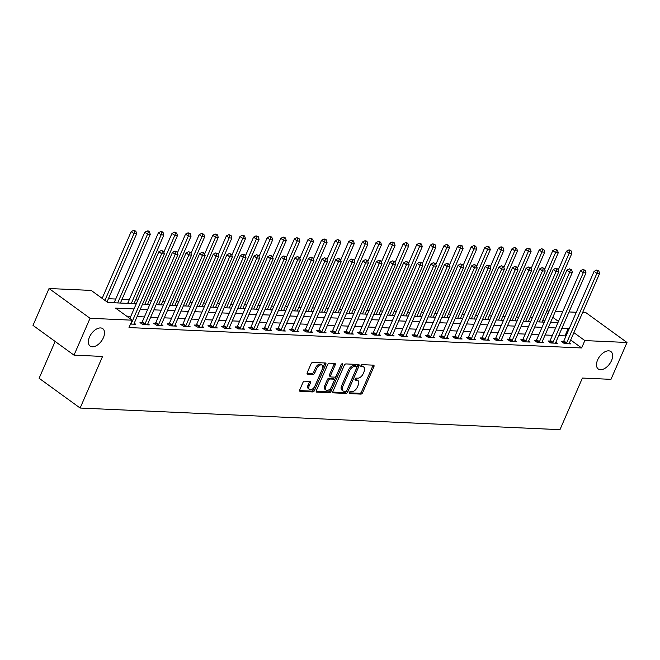 <?xml version="1.0" encoding="UTF-8"?>
<svg xmlns="http://www.w3.org/2000/svg" width="660" height="660" viewBox="0 0 660 660"><rect width="100%" height="100%" fill="white"/><g stroke="black" fill="none" stroke-linecap="round" stroke-linejoin="round"><path stroke-width="0.99" d="M349.239 392.551A1.155 0.668 126 0 0 349.313 393.517A1.155 0.668 126 0 0 349.552 393.599L360.896 394.111A1.65 0.957 126 0 0 362.596 392.708L373.923 366.655A1.65 0.957 126 0 0 373.824 365.277A1.65 0.957 126 0 0 373.486 365.161L362.134 364.65A1.155 0.668 126 0 0 360.946 365.632A1.155 0.668 126 0 0 361.012 366.597A1.155 0.668 126 0 0 361.251 366.679L362.719 366.745A5.28 3.061 126 0 1 363.808 367.1A5.28 3.061 126 0 1 364.122 371.53L363.182 373.7A5.28 3.061 126 0 1 357.753 378.18L356.284 378.114A1.155 0.668 126 0 0 355.096 379.087A1.155 0.668 126 0 0 355.162 380.061A1.155 0.668 126 0 0 355.402 380.135L356.87 380.201A5.28 3.061 126 0 1 357.959 380.564A5.28 3.061 126 0 1 358.273 384.986L357.332 387.156A5.28 3.061 126 0 1 351.895 391.636L350.427 391.57A1.155 0.668 126 0 0 349.239 392.551M103.406 337.681A10.758 6.229 126 0 0 102.762 328.663A10.758 6.229 126 0 0 89.479 337.054A10.758 6.229 126 0 0 90.131 346.071A10.758 6.229 126 0 0 103.406 337.681M611.531 360.583A10.758 6.229 126 0 0 610.888 351.565A10.758 6.229 126 0 0 597.605 359.956A10.758 6.229 126 0 0 598.249 368.973A10.758 6.229 126 0 0 611.531 360.583M304.615 381.166A1.65 0.957 126 0 0 302.915 382.569L299.739 389.878A1.65 0.957 126 0 0 299.838 391.256A1.65 0.957 126 0 0 300.176 391.372L312.782 391.941A1.65 0.957 126 0 0 314.482 390.538L325.809 364.493A1.65 0.957 126 0 0 325.71 363.107A1.65 0.957 126 0 0 325.372 362.992L312.766 362.423A1.65 0.957 126 0 0 311.066 363.825L307.23 372.652A1.65 0.957 126 0 0 307.329 374.038A1.65 0.957 126 0 0 307.667 374.146L313.063 374.393A1.65 0.957 126 0 0 314.762 372.991L316.66 368.618A4.414 2.558 126 0 1 322.113 365.17A4.414 2.558 126 0 1 322.377 368.874L314.919 386.026A4.414 2.558 126 0 1 309.474 389.466A4.414 2.558 126 0 1 309.21 385.762L310.447 382.907A1.65 0.957 126 0 0 310.349 381.521A1.65 0.957 126 0 0 310.01 381.414L304.615 381.166M582.607 312.568L585.989 312.716L627 342.482L610.97 379.343L582.409 378.056L559.969 429.66L80.141 408.037L102.572 356.433L74.011 355.146L90.04 318.285L49.03 288.519L91.187 290.416L107.819 302.486L136.257 303.765M627 342.482L584.834 340.585L573.878 332.632M134.005 308.946L115.574 308.121L132.206 320.191L128.997 327.558L581.633 347.96L584.834 340.585M132.206 320.191L90.04 318.285M332.953 391.372A1.65 0.957 126 0 0 333.052 392.758A1.65 0.957 126 0 0 333.399 392.865L345.997 393.434A1.65 0.957 126 0 0 347.696 392.04L359.024 365.986A1.65 0.957 126 0 0 358.924 364.6A1.65 0.957 126 0 0 358.586 364.493L345.98 363.924A1.65 0.957 126 0 0 344.281 365.318L332.953 391.372M329.389 392.683L316.792 392.123A1.65 0.957 126 0 1 316.445 392.007A1.65 0.957 126 0 1 316.346 390.621L327.673 364.576A1.65 0.957 126 0 1 329.373 363.173L334.768 363.421A1.65 0.957 126 0 1 335.107 363.528A1.65 0.957 126 0 1 335.206 364.914L330.611 375.474A1.65 0.957 126 0 0 330.709 376.86A1.65 0.957 126 0 0 331.048 376.975L334.628 377.132A1.65 0.957 126 0 0 336.328 375.738L341.104 364.733A1.155 0.668 126 0 1 342.532 363.833A1.155 0.668 126 0 1 342.606 364.807L331.089 391.289A1.65 0.957 126 0 1 329.389 392.683L328.284 391.883L316.181 391.339M581.633 347.96L570.677 340.007M565.793 336.46L565.001 335.89L558.723 335.61M552.428 335.321L545.119 334.991M538.824 334.711L531.523 334.381M525.22 334.1L517.918 333.77M511.624 333.481L504.314 333.151M498.019 332.871L490.718 332.541M484.423 332.26L477.114 331.93M470.819 331.642L463.518 331.312M457.215 331.031L449.914 330.701M443.619 330.421L436.31 330.091M430.015 329.802L422.713 329.48M416.419 329.191L409.109 328.861M402.814 328.581L395.513 328.251M389.218 327.971L381.909 327.64M375.614 327.352L368.313 327.022M362.01 326.741L354.709 326.411M348.414 326.131L341.104 325.801M334.81 325.512L327.508 325.182M321.214 324.901L313.904 324.572M307.609 324.291L300.308 323.961M294.013 323.672L286.704 323.35M280.409 323.062L273.108 322.732M266.805 322.451L259.504 322.121M253.209 321.841L245.899 321.511M239.605 321.222L232.303 320.892M226.009 320.611L218.699 320.281M212.404 320.001L205.103 319.671M198.808 319.382L191.499 319.06M185.204 318.772L177.895 318.442M171.6 318.161L164.299 317.831M158.004 317.551L150.694 317.221M144.4 316.932L137.099 316.602M130.804 316.322L126.621 316.132M563.401 341.665L561.627 341.583L564.399 343.596L570.925 343.893L569.448 342.82M549.796 341.055L548.023 340.972L550.795 342.986L557.329 343.274L555.852 342.21M536.192 340.436L534.427 340.362L537.199 342.375L543.724 342.664L542.248 341.591M522.596 339.826L520.822 339.743L523.594 341.756L530.12 342.053L528.652 340.981M508.992 339.215L507.226 339.133L509.998 341.146L516.524 341.443L515.047 340.37M495.396 338.596L493.622 338.522L496.394 340.535L502.92 340.824L501.443 339.751M481.792 337.986L480.026 337.912L482.79 339.916L489.324 340.213L487.847 339.141M468.188 337.375L466.422 337.293L469.194 339.306L475.72 339.603L474.243 338.53M454.591 336.765L452.818 336.683L455.59 338.695L462.124 338.984L460.647 337.92M440.987 336.146L439.222 336.072L441.994 338.077L448.519 338.374L447.043 337.301M427.391 335.536L425.617 335.453L428.389 337.466L434.915 337.763L433.447 336.691M413.787 334.925L412.022 334.843L414.793 336.856L421.319 337.153L419.842 336.08M400.191 334.307L398.417 334.232L401.189 336.245L407.715 336.534L406.238 335.462M386.587 333.696L384.813 333.613L387.585 335.626L394.119 335.923L392.642 334.851M372.983 333.085L371.217 333.003L373.989 335.016L380.515 335.313L379.038 334.24M359.387 332.475L357.613 332.392L360.385 334.405L366.919 334.694L365.442 333.622M345.782 331.856L344.017 331.782L346.789 333.787L353.314 334.084L351.838 333.011M332.186 331.246L330.412 331.163L333.185 333.176L339.71 333.473L338.242 332.401M318.582 330.635L316.816 330.553L319.58 332.566L326.114 332.854L324.637 331.79M304.986 330.016L303.212 329.942L305.984 331.947L312.51 332.244L311.033 331.171M291.382 329.406L289.608 329.323L292.38 331.337L298.914 331.633L297.437 330.561M277.777 328.796L276.012 328.713L278.784 330.726L285.31 331.023L283.833 329.95M264.182 328.177L262.408 328.102L265.18 330.115L271.714 330.404L270.237 329.332M250.577 327.566L248.812 327.484L251.584 329.497L258.11 329.794L256.633 328.721M236.981 326.956L235.208 326.873L237.979 328.886L244.505 329.183L243.028 328.111M223.377 326.345L221.611 326.263L224.375 328.276L230.909 328.564L229.433 327.5M209.781 325.726L208.007 325.652L210.779 327.657L217.305 327.954L215.828 326.882M196.177 325.116L194.403 325.034L197.175 327.046L203.709 327.343L202.232 326.271M182.572 324.505L180.807 324.423L183.579 326.436L190.105 326.725L188.628 325.661M168.976 323.887L167.203 323.812L169.975 325.825L176.5 326.114L175.032 325.042M155.372 323.276L153.607 323.194L156.379 325.207L162.904 325.504L161.428 324.431M141.776 322.666L140.002 322.583L142.774 324.596L149.3 324.893L147.823 323.821M134.227 323.202L135.704 324.274L130.523 324.043M532.307 317.815L530.046 317.716M518.702 317.204L516.442 317.097M505.098 316.585L502.837 316.486M491.502 315.975L489.241 315.876M477.898 315.364L475.637 315.257M464.302 314.746L462.041 314.647M450.697 314.135L448.437 314.036M437.093 313.525L434.841 313.417M423.497 312.906L421.237 312.807M409.893 312.296L407.632 312.197M396.297 311.685L394.036 311.586M382.693 311.075L380.432 310.967M369.097 310.456L366.836 310.357M355.492 309.845L353.232 309.746M341.888 309.235L339.628 309.127M328.292 308.616L326.032 308.517M314.688 308.005L312.427 307.906M301.092 307.395L298.832 307.288M287.488 306.784L285.227 306.677M273.892 306.166L271.631 306.067M260.287 305.555L258.027 305.456M246.683 304.945L244.423 304.837M233.087 304.326L230.827 304.227M219.483 303.715L217.222 303.616M205.887 303.105L203.626 302.998M192.283 302.486L190.022 302.387M178.687 301.876L176.426 301.777M165.082 301.265L162.822 301.166M151.478 300.655L149.218 300.548M137.882 300.036L135.622 299.937M129.327 299.656L122.017 299.326M115.723 299.038L108.421 298.708M544.714 321.164L542.965 319.894M127.66 303.163L126.208 303.311M114.064 302.552L112.612 302.701M55.135 341.443L39.121 378.271L80.141 408.037M74.011 355.146L33 325.38L49.03 288.519M546.851 310.951L549.112 311.058M555.406 311.338L562.708 311.668M569.003 311.949L576.312 312.279M558.459 321.436L552.799 317.328M547.924 313.789L546.166 312.518M142.552 304.054L149.861 304.384M156.156 304.664L163.457 304.994M169.76 305.275L177.061 305.605M183.356 305.893L190.666 306.224M196.96 306.504L204.262 306.834M210.556 307.114L217.866 307.445M224.161 307.733L231.462 308.055M237.757 308.344L245.066 308.674M251.361 308.954L258.662 309.284M264.965 309.565L272.266 309.895M278.561 310.183L285.871 310.513M292.165 310.794L299.467 311.124M305.762 311.404L313.071 311.734M319.366 312.023L326.667 312.353M332.962 312.634L340.271 312.964M346.566 313.244L353.867 313.574M360.17 313.863L367.471 314.185M373.766 314.474L381.076 314.803M387.37 315.084L394.672 315.414M400.966 315.695L408.276 316.024M414.571 316.313L421.872 316.643M428.167 316.924L435.476 317.254M441.771 317.534L449.072 317.864M455.375 318.153L462.677 318.475M468.971 318.763L476.281 319.093M482.576 319.374L489.877 319.704M496.171 319.984L503.481 320.314M509.776 320.603L517.077 320.933M523.38 321.214L530.681 321.544M536.976 321.824L544.285 322.154M550.58 322.443L557.881 322.773M569.003 329.092L568.211 328.515L561.924 328.234M555.629 327.954L548.328 327.624M542.025 327.335L534.724 327.005M528.429 326.725L521.119 326.395M514.825 326.114L507.523 325.784M501.229 325.495L493.919 325.165M487.624 324.885L480.323 324.555M474.029 324.274L466.719 323.945M460.424 323.656L453.123 323.334M446.82 323.045L439.519 322.715M433.224 322.435L425.914 322.105M419.62 321.824L412.318 321.494M406.024 321.205L398.714 320.875M392.42 320.595L385.118 320.265M378.823 319.984L371.514 319.654M365.219 319.366L357.918 319.036M351.615 318.755L344.314 318.425M338.019 318.145L330.709 317.815M324.415 317.534L317.113 317.204M310.819 316.915L303.509 316.585M297.214 316.305L289.913 315.975M283.618 315.695L276.309 315.364M270.014 315.076L262.705 314.746M256.41 314.465L249.109 314.135M242.814 313.855L235.504 313.525M229.21 313.236L221.909 312.914M215.614 312.625L208.304 312.296M202.01 312.015L194.708 311.685M188.405 311.404L181.104 311.075M174.809 310.786L167.5 310.456M161.205 310.175L153.904 309.845M147.609 309.565L140.299 309.235M565.001 335.89L568.211 328.515M357.959 380.564L356.846 379.756A5.28 3.061 126 0 0 355.765 379.401L356.87 380.201M355.006 379.36L355.765 379.401M363.808 367.1L362.703 366.3A5.28 3.061 126 0 0 361.614 365.937L362.719 366.745M360.855 365.904L361.614 365.937M349.148 392.824L359.791 393.302A1.65 0.957 126 0 0 361.482 391.9L372.809 365.854A1.65 0.957 126 0 0 372.983 365.137M332.788 392.089L344.891 392.634A1.65 0.957 126 0 0 346.582 391.231L357.91 365.178A1.65 0.957 126 0 0 358.083 364.468M345.7 391.355A1.155 0.668 126 0 0 346.896 390.373L356.837 367.513A1.155 0.668 126 0 0 356.763 366.539A1.155 0.668 126 0 0 356.524 366.465L354.981 366.391A5.28 3.061 126 0 0 349.544 370.87L342.754 386.504A5.28 3.061 126 0 0 343.068 390.926A5.28 3.061 126 0 0 344.157 391.289L345.7 391.355M355.806 365.937A1.155 0.668 126 0 0 355.658 365.739A1.155 0.668 126 0 0 355.418 365.656L356.524 366.465M343.068 390.926L341.962 390.126A5.28 3.061 126 0 1 341.641 385.696L348.439 370.07A5.28 3.061 126 0 1 353.867 365.59L355.418 365.656M330.709 376.86L329.604 376.06A1.65 0.957 126 0 1 329.505 374.674L334.1 364.105A1.65 0.957 126 0 0 334.265 363.396M341.352 364.328L329.975 390.481L331.089 391.289M325.842 386.438A4.414 2.558 126 0 0 326.106 390.142A4.414 2.558 126 0 0 331.559 386.694L334.183 380.655A1.65 0.957 126 0 0 334.084 379.269A1.65 0.957 126 0 0 333.745 379.162L330.173 378.997A1.65 0.957 126 0 0 328.474 380.399L325.842 386.438L324.736 385.638A4.414 2.558 126 0 0 325 389.334L326.106 390.142M334.084 379.269L332.978 378.469A1.65 0.957 126 0 0 332.64 378.353L333.745 379.162M324.736 385.638L327.36 379.591A1.65 0.957 126 0 1 329.06 378.197L332.64 378.353M328.284 391.883A1.65 0.957 126 0 0 329.975 390.481M309.474 389.466L308.36 388.657A4.414 2.558 126 0 1 308.096 384.962L309.342 382.099A1.65 0.957 126 0 0 309.515 381.389M322.113 365.17L320.999 364.37A4.414 2.558 126 0 0 315.554 367.81L316.66 368.618M307.057 373.37L311.957 373.585A1.65 0.957 126 0 0 313.649 372.19L315.554 367.81M299.574 390.588L311.677 391.132A1.65 0.957 126 0 0 313.368 389.738L324.695 363.685A1.65 0.957 126 0 0 324.868 362.975M542.025 322.055L571.89 253.358L569.167 253.242L566.395 251.229L558.261 269.94M569.984 250.759L571.073 250.808L569.968 250L568.879 249.95L569.984 250.759L569.167 253.242L539.303 321.932M571.073 250.808L571.89 253.358M566.395 251.229L568.879 249.95M566.164 343.678L566.305 343.489A1.683 0.973 126 0 0 566.626 342.944L596.879 273.355L599.602 273.479L569.341 343.068A1.683 0.973 126 0 0 569.184 343.621L569.159 343.81M562.815 342.449L563.533 341.484A1.683 0.973 126 0 0 563.855 340.931L594.107 271.342L596.879 273.355L597.704 270.872L598.785 270.922L596.59 270.064L597.704 270.872M596.59 270.064L594.107 271.342M599.602 273.479L598.785 270.922M528.421 321.445L558.286 252.747L555.571 252.623L552.799 250.61L544.657 269.329M556.388 250.14L557.477 250.189L555.283 249.34L556.388 250.14L555.571 252.623L525.698 321.321M557.477 250.189L558.286 252.747M552.799 250.61L555.283 249.34M514.816 320.826L544.69 252.136L541.967 252.013L539.195 250L531.061 268.719M542.784 249.529L543.873 249.579L541.678 248.721L542.784 249.529L541.967 252.013L512.102 320.702M543.873 249.579L544.69 252.136M539.195 250L541.678 248.721M501.22 320.215L531.086 251.526L528.371 251.402L525.599 249.389L517.457 268.1M529.188 248.919L530.277 248.968L528.074 248.111L529.188 248.919L528.371 251.402L498.498 320.092M530.277 248.968L531.086 251.526M525.599 249.389L528.074 248.111M552.568 343.06L552.701 342.878A1.683 0.973 126 0 0 553.022 342.334L583.283 272.737L586.006 272.861L555.745 342.457A1.683 0.973 126 0 0 555.58 343.01L555.555 343.2M549.219 341.839L549.937 340.865A1.683 0.973 126 0 0 550.25 340.321L580.511 270.732L583.283 272.737L584.1 270.253L585.189 270.303L582.994 269.453L584.1 270.253M582.994 269.453L580.511 270.732M586.006 272.861L585.189 270.303M538.964 342.449L539.105 342.268A1.683 0.973 126 0 0 539.418 341.723L569.679 272.126L572.402 272.25L542.14 341.839A1.683 0.973 126 0 0 541.984 342.4L541.959 342.581M535.615 341.22L536.332 340.255A1.683 0.973 126 0 0 536.646 339.71L566.907 270.113L569.679 272.126L570.496 269.643L571.585 269.692L569.39 268.843L570.496 269.643M569.39 268.843L566.907 270.113M572.402 272.25L571.585 269.692M525.368 341.839L525.5 341.657A1.683 0.973 126 0 0 525.822 341.104L556.083 271.516L558.797 271.639L528.544 341.228A1.683 0.973 126 0 0 528.38 341.781L528.355 341.971M522.01 340.609L522.728 339.644A1.683 0.973 126 0 0 523.05 339.091L553.311 269.503L556.083 271.516L556.9 269.033L557.989 269.082L555.786 268.224L556.9 269.033M555.786 268.224L553.311 269.503M558.797 271.639L557.989 269.082M487.616 319.605L517.49 250.907L514.767 250.784L511.995 248.779L503.861 267.49M515.584 248.3L516.673 248.35L514.478 247.5L515.584 248.3L514.767 250.784L484.902 319.481M516.673 248.35L517.49 250.907M511.995 248.779L514.478 247.5M511.764 341.228L511.904 341.038A1.683 0.973 126 0 0 512.218 340.494L542.479 270.905L545.201 271.021L514.94 340.618A1.683 0.973 126 0 0 514.775 341.171L514.75 341.36M508.414 339.999L509.132 339.025A1.683 0.973 126 0 0 509.446 338.481L539.707 268.892L542.479 270.905L543.295 268.422L544.385 268.463L542.19 267.613L543.295 268.422M542.19 267.613L539.707 268.892M545.201 271.021L544.385 268.463M474.02 318.986L503.885 250.297L501.163 250.173L498.391 248.16L490.256 266.879M501.988 247.69L503.068 247.739L501.963 246.939L500.874 246.889L501.988 247.69L501.163 250.173L471.298 318.871M503.068 247.739L503.885 250.297M498.391 248.16L500.874 246.889M460.416 318.376L490.289 249.686L487.567 249.562L484.795 247.549L476.66 266.269M488.383 247.079L489.472 247.129L488.367 246.32L487.278 246.271L488.383 247.079L487.567 249.562L457.693 318.252M489.472 247.129L490.289 249.686M484.795 247.549L487.278 246.271M446.82 317.765L476.685 249.067L473.962 248.952L471.19 246.939L463.056 265.65M474.779 246.46L475.868 246.51L474.763 245.71L473.674 245.66L474.779 246.46L473.962 248.952L444.097 317.641M475.868 246.51L476.685 249.067M471.19 246.939L473.674 245.66M433.216 317.155L463.081 248.457L460.366 248.333L457.594 246.32L449.452 265.039M461.183 245.85L462.272 245.899L460.069 245.05L461.183 245.85L460.366 248.333L430.493 317.031M462.272 245.899L463.081 248.457M457.594 246.32L460.069 245.05M419.611 316.536L449.485 247.846L446.762 247.723L443.99 245.71L435.856 264.429M447.579 245.239L448.668 245.289L446.473 244.431L447.579 245.239L446.762 247.723L416.897 316.412M448.668 245.289L449.485 247.846M443.99 245.71L446.473 244.431M498.168 340.609L498.3 340.428A1.683 0.973 126 0 0 498.622 339.883L528.874 270.286L531.597 270.41L501.336 340.007A1.683 0.973 126 0 0 501.179 340.56L501.154 340.75M494.81 339.38L495.528 338.415A1.683 0.973 126 0 0 495.85 337.87L526.111 268.274L528.874 270.286L529.699 267.803L530.788 267.853L528.586 267.003L529.699 267.803M528.586 267.003L526.111 268.274M531.597 270.41L530.788 267.853M484.564 339.999L484.704 339.817A1.683 0.973 126 0 0 485.017 339.265L515.279 269.676L518.001 269.8L487.74 339.388A1.683 0.973 126 0 0 487.575 339.941L487.55 340.131M481.214 338.77L481.932 337.804A1.683 0.973 126 0 0 482.245 337.26L512.506 267.663L515.279 269.676L516.095 267.193L517.184 267.242L514.99 266.384L516.095 267.193M514.99 266.384L512.506 267.663M518.001 269.8L517.184 267.242M470.959 339.388L471.1 339.199A1.683 0.973 126 0 0 471.421 338.654L501.674 269.065L504.397 269.189L474.136 338.778A1.683 0.973 126 0 0 473.979 339.331L473.954 339.521M467.61 338.159L468.328 337.194A1.683 0.973 126 0 0 468.649 336.641L498.902 267.052L501.674 269.065L502.491 266.582L503.58 266.632L501.385 265.774L502.491 266.582M501.385 265.774L498.902 267.052M504.397 269.189L503.58 266.632M457.363 338.77L457.495 338.588A1.683 0.973 126 0 0 457.817 338.044L488.078 268.447L490.792 268.57L460.54 338.167A1.683 0.973 126 0 0 460.375 338.72L460.35 338.91M454.006 337.549L454.723 336.575A1.683 0.973 126 0 0 455.045 336.031L485.306 266.442L488.078 268.447L488.895 265.963L489.984 266.013L487.789 265.163L488.895 265.963M487.789 265.163L485.306 266.442M490.792 268.57L489.984 266.013M443.759 338.159L443.899 337.978A1.683 0.973 126 0 0 444.213 337.425L474.474 267.836L477.196 267.96L446.935 337.549A1.683 0.973 126 0 0 446.779 338.101L446.746 338.291M440.41 336.93L441.127 335.965A1.683 0.973 126 0 0 441.441 335.42L471.702 265.823L474.474 267.836L475.291 265.353L476.38 265.402L474.185 264.553L475.291 265.353M474.185 264.553L471.702 265.823M477.196 267.96L476.38 265.402M406.015 315.925L435.88 247.228L433.166 247.112L430.394 245.099L422.251 263.81M433.983 244.629L435.072 244.678L432.869 243.821L433.983 244.629L433.166 247.112L403.293 315.802M435.072 244.678L435.88 247.228M430.394 245.099L432.869 243.821M430.163 337.549L430.295 337.359A1.683 0.973 126 0 0 430.617 336.814L460.878 267.226L463.592 267.349L433.331 336.938A1.683 0.973 126 0 0 433.174 337.491L433.15 337.681M426.805 336.32L427.523 335.354A1.683 0.973 126 0 0 427.845 334.801L458.106 265.213L460.878 267.226L461.695 264.742L462.784 264.792L460.581 263.934L461.695 264.742M460.581 263.934L458.106 265.213M463.592 267.349L462.784 264.792M392.411 315.315L422.284 246.617L419.562 246.493L416.79 244.489L408.655 263.2M420.379 244.01L421.468 244.06L419.273 243.21L420.379 244.01L419.562 246.493L389.689 315.191M421.468 244.06L422.284 246.617M416.79 244.489L419.273 243.21M416.559 336.938L416.699 336.748A1.683 0.973 126 0 0 417.013 336.204L447.274 266.607L449.996 266.731L419.735 336.328A1.683 0.973 126 0 0 419.57 336.88L419.546 337.07M413.209 335.709L413.927 334.736A1.683 0.973 126 0 0 414.241 334.191L444.502 264.602L447.274 266.607L448.09 264.124L449.18 264.173L446.985 263.323L448.09 264.124M446.985 263.323L444.502 264.602M449.996 266.731L449.18 264.173M378.815 314.696L408.68 246.007L405.958 245.883L403.186 243.87L395.051 262.589M406.783 243.4L407.863 243.449L406.758 242.641L405.669 242.591L406.783 243.4L405.958 245.883L376.093 314.572M407.863 243.449L408.68 246.007M403.186 243.87L405.669 242.591M402.963 336.32L403.095 336.138A1.683 0.973 126 0 0 403.417 335.593L433.669 265.997L436.392 266.12L406.131 335.709A1.683 0.973 126 0 0 405.974 336.27L405.95 336.46M399.605 335.09L400.323 334.125A1.683 0.973 126 0 0 400.645 333.58L430.906 263.983L433.669 265.997L434.494 263.513L435.575 263.563L433.381 262.713L434.494 263.513M433.381 262.713L430.906 263.983M436.392 266.12L435.575 263.563M365.211 314.086L395.076 245.396L392.362 245.273L389.59 243.26L381.447 261.971M393.178 242.789L394.267 242.839L392.073 241.981L393.178 242.789L392.362 245.273L362.488 313.962M394.267 242.839L395.076 245.396M389.59 243.26L392.073 241.981M389.359 335.709L389.491 335.527A1.683 0.973 126 0 0 389.812 334.975L420.073 265.386L422.796 265.51L392.535 335.099A1.683 0.973 126 0 0 392.37 335.651L392.345 335.841M386.009 334.48L386.727 333.514A1.683 0.973 126 0 0 387.04 332.962L417.301 263.373L420.073 265.386L420.89 262.903L421.979 262.952L419.785 262.094L420.89 262.903M419.785 262.094L417.301 263.373M422.796 265.51L421.979 262.952M351.607 313.475L381.48 244.777L378.757 244.654L375.986 242.649L367.851 261.36M379.574 242.171L380.663 242.22L378.469 241.37L379.574 242.171L378.757 244.654L348.892 313.351M380.663 242.22L381.48 244.777M375.986 242.649L378.469 241.37M375.754 335.099L375.895 334.909A1.683 0.973 126 0 0 376.208 334.364L406.469 264.775L409.192 264.891L378.931 334.488A1.683 0.973 126 0 0 378.774 335.041L378.749 335.23M372.405 333.869L373.123 332.896A1.683 0.973 126 0 0 373.445 332.351L403.697 262.762L406.469 264.775L407.286 262.292L408.375 262.342L406.18 261.484L407.286 262.292M406.18 261.484L403.697 262.762M409.192 264.891L408.375 262.342M338.011 312.856L367.876 244.167L365.161 244.043L362.389 242.03L354.247 260.75M365.978 241.56L367.067 241.609L365.953 240.809L364.864 240.76L365.978 241.56L365.161 244.043L335.288 312.741M367.067 241.609L367.876 244.167M362.389 242.03L364.864 240.76M362.159 334.48L362.29 334.298A1.683 0.973 126 0 0 362.612 333.754L392.873 264.157L395.587 264.28L365.335 333.877A1.683 0.973 126 0 0 365.17 334.43L365.145 334.62M358.801 333.25L359.518 332.285A1.683 0.973 126 0 0 359.84 331.741L390.101 262.144L392.873 264.157L393.69 261.673L394.779 261.723L392.584 260.873L393.69 261.673M392.584 260.873L390.101 262.144M395.587 264.28L394.779 261.723M324.406 312.246L354.28 243.556L351.557 243.433L348.785 241.42L340.651 260.139M352.374 240.95L353.463 240.999L352.358 240.19L351.268 240.141L352.374 240.95L351.557 243.433L321.692 312.122M353.463 240.999L354.28 243.556M348.785 241.42L351.268 240.141M310.81 311.635L340.675 242.938L337.953 242.822L335.189 240.809L327.046 259.52M338.778 240.339L339.867 240.38L337.664 239.53L338.778 240.339L337.953 242.822L308.088 311.512M339.867 240.38L340.675 242.938M335.189 240.809L337.664 239.53M297.206 311.025L327.079 242.327L324.357 242.203L321.585 240.19L313.45 258.91M325.174 239.72L326.263 239.77L324.068 238.92L325.174 239.72L324.357 242.203L294.484 310.901M326.263 239.77L327.079 242.327M321.585 240.19L324.068 238.92M283.61 310.406L313.475 241.717L310.753 241.593L307.981 239.58L299.846 258.299M311.57 239.11L312.659 239.159L310.464 238.301L311.57 239.11L310.753 241.593L280.888 310.283M312.659 239.159L313.475 241.717M307.981 239.58L310.464 238.301M270.006 309.796L299.871 241.106L297.157 240.983L294.385 238.97L286.242 257.68M297.974 238.499L299.062 238.549L296.868 237.691L297.974 238.499L297.157 240.983L267.284 309.672M299.062 238.549L299.871 241.106M294.385 238.97L296.868 237.691M256.402 309.185L286.275 240.487L283.552 240.364L280.78 238.359L272.646 257.07M284.369 237.88L285.458 237.93L283.264 237.08L284.369 237.88L283.552 240.364L253.688 309.061M285.458 237.93L286.275 240.487M280.78 238.359L283.264 237.08M242.806 308.566L272.671 239.877L269.957 239.753L267.185 237.74L259.042 256.459M270.773 237.27L271.862 237.32L270.748 236.511L269.659 236.47L270.773 237.27L269.957 239.753L240.083 308.451M271.862 237.32L272.671 239.877M267.185 237.74L269.659 236.47M229.201 307.956L259.075 239.266L256.352 239.143L253.58 237.13L245.446 255.849M257.169 236.66L258.258 236.709L256.063 235.851L257.169 236.66L256.352 239.143L226.487 307.832M258.258 236.709L259.075 239.266M253.58 237.13L256.063 235.851M215.605 307.346L245.471 238.648L242.748 238.524L239.984 236.519L231.841 255.23M243.573 236.041L244.654 236.09L243.548 235.29L242.459 235.24L243.573 236.041L242.748 238.524L212.883 307.222M244.654 236.09L245.471 238.648M239.984 236.519L242.459 235.24M202.001 306.735L231.874 238.037L229.152 237.913L226.38 235.9L218.245 254.62M229.969 235.43L231.058 235.48L228.863 234.63L229.969 235.43L229.152 237.913L199.279 306.611M231.058 235.48L231.874 238.037M226.38 235.9L228.863 234.63M188.405 306.116L218.27 237.427L215.548 237.303L212.776 235.29L204.641 254.009M216.364 234.82L217.453 234.869L215.259 234.011L216.364 234.82L215.548 237.303L185.683 305.992M217.453 234.869L218.27 237.427M212.776 235.29L215.259 234.011M174.801 305.506L204.666 236.808L201.952 236.692L199.18 234.679L191.037 253.39M202.768 234.209L203.857 234.259L201.655 233.401L202.768 234.209L201.952 236.692L172.078 305.382M203.857 234.259L204.666 236.808M199.18 234.679L201.655 233.401M161.197 304.895L191.07 236.197L188.347 236.074L185.575 234.061L177.441 252.78M189.164 233.59L190.253 233.64L188.059 232.79L189.164 233.59L188.347 236.074L158.482 304.772M190.253 233.64L191.07 236.197M185.575 234.061L188.059 232.79M147.601 304.276L177.466 235.587L174.751 235.463L171.98 233.45L163.837 252.169M175.568 232.98L176.657 233.029L174.454 232.172L175.568 232.98L174.751 235.463L144.878 304.153M176.657 233.029L177.466 235.587M171.98 233.45L174.454 232.172M133.996 303.666L163.87 234.976L161.147 234.853L158.375 232.84L128.114 302.428A1.683 0.973 -54 0 1 127.801 302.981L127.504 303.377M161.964 232.37L163.053 232.419L161.947 231.611L160.858 231.561L161.964 232.37L161.147 234.853L131.282 303.542M163.053 232.419L163.87 234.976M158.375 232.84L160.858 231.561M120.4 303.055L150.265 234.358L147.543 234.234L144.771 232.229L114.518 301.818A1.683 0.973 -54 0 1 114.196 302.363L113.908 302.759M148.368 231.751L149.449 231.8L148.343 231L147.254 230.95L148.368 231.751L147.543 234.234L117.678 302.932M149.449 231.8L150.265 234.358M144.771 232.229L147.254 230.95M107.027 301.909L136.669 233.747L133.947 233.624L131.175 231.611L102.143 298.37M134.764 231.14L135.853 231.19L133.658 230.34L134.764 231.14L133.947 233.624L104.915 300.382M135.853 231.19L136.669 233.747M131.175 231.611L133.658 230.34M348.554 333.869L348.695 333.688A1.683 0.973 126 0 0 349.008 333.135L379.269 263.546L381.991 263.67L351.73 333.259A1.683 0.973 126 0 0 351.574 333.811L351.541 334.001M345.205 332.64L345.923 331.675A1.683 0.973 126 0 0 346.236 331.13L376.497 261.533L379.269 263.546L380.086 261.063L381.175 261.113L378.98 260.254L380.086 261.063M378.98 260.254L376.497 261.533M381.991 263.67L381.175 261.113M334.958 333.259L335.09 333.069A1.683 0.973 126 0 0 335.412 332.524L365.673 262.936L368.387 263.06L338.126 332.648A1.683 0.973 126 0 0 337.969 333.201L337.945 333.391M331.6 332.029L332.318 331.064A1.683 0.973 126 0 0 332.64 330.512L362.901 260.923L365.673 262.936L366.49 260.452L367.579 260.502L365.376 259.644L366.49 260.452M365.376 259.644L362.901 260.923M368.387 263.06L367.579 260.502M321.354 332.64L321.494 332.459A1.683 0.973 126 0 0 321.808 331.914L352.069 262.317L354.791 262.441L324.53 332.038A1.683 0.973 126 0 0 324.365 332.59L324.34 332.78M318.004 331.419L318.722 330.445A1.683 0.973 126 0 0 319.036 329.901L349.297 260.312L352.069 262.317L352.885 259.834L353.974 259.883L351.78 259.034L352.885 259.834M351.78 259.034L349.297 260.312M354.791 262.441L353.974 259.883M307.75 332.029L307.89 331.848A1.683 0.973 126 0 0 308.212 331.303L338.464 261.707L341.187 261.83L310.926 331.419A1.683 0.973 126 0 0 310.769 331.98L310.745 332.161M304.4 330.8L305.118 329.835A1.683 0.973 126 0 0 305.44 329.29L335.692 259.693L338.464 261.707L339.289 259.223L340.37 259.273L338.176 258.423L339.289 259.223M338.176 258.423L335.692 259.693M341.187 261.83L340.37 259.273M294.154 331.419L294.286 331.237A1.683 0.973 126 0 0 294.608 330.685L324.868 261.096L327.591 261.22L297.33 330.808A1.683 0.973 126 0 0 297.165 331.361L297.14 331.551M290.804 330.19L291.522 329.224A1.683 0.973 126 0 0 291.835 328.672L322.096 259.083L324.868 261.096L325.685 258.613L326.774 258.662L324.58 257.804L325.685 258.613M324.58 257.804L322.096 259.083M327.591 261.22L326.774 258.662M280.549 330.808L280.69 330.619A1.683 0.973 126 0 0 281.003 330.074L311.264 260.486L313.987 260.601L283.726 330.198A1.683 0.973 126 0 0 283.569 330.751L283.544 330.94M277.2 329.579L277.918 328.606A1.683 0.973 126 0 0 278.239 328.061L308.492 258.472L311.264 260.486L312.081 257.994L313.17 258.043L310.975 257.194L312.081 257.994M310.975 257.194L308.492 258.472M313.987 260.601L313.17 258.043M266.953 330.19L267.085 330.008A1.683 0.973 126 0 0 267.407 329.464L297.668 259.867L300.382 259.99L270.13 329.579A1.683 0.973 126 0 0 269.965 330.14L269.94 330.33M263.596 328.96L264.313 327.995A1.683 0.973 126 0 0 264.635 327.451L294.896 257.854L297.668 259.867L298.485 257.384L299.574 257.433L297.371 256.583L298.485 257.384M297.371 256.583L294.896 257.854M300.382 259.99L299.574 257.433M253.349 329.579L253.489 329.398A1.683 0.973 126 0 0 253.803 328.845L284.064 259.256L286.786 259.38L256.525 328.969A1.683 0.973 126 0 0 256.369 329.522L256.336 329.711M250 328.35L250.717 327.385A1.683 0.973 126 0 0 251.031 326.84L281.292 257.243L284.064 259.256L284.881 256.773L285.97 256.822L283.775 255.964L284.881 256.773M283.775 255.964L281.292 257.243M286.786 259.38L285.97 256.822M239.753 328.969L239.885 328.779A1.683 0.973 126 0 0 240.207 328.234L270.468 258.646L273.182 258.761L242.921 328.358A1.683 0.973 126 0 0 242.764 328.911L242.74 329.101M236.395 327.739L237.113 326.774A1.683 0.973 126 0 0 237.435 326.221L267.696 256.633L270.468 258.646L271.285 256.162L272.374 256.212L270.171 255.354L271.285 256.162M270.171 255.354L267.696 256.633M273.182 258.761L272.374 256.212M226.149 328.35L226.289 328.168A1.683 0.973 126 0 0 226.603 327.624L256.864 258.027L259.586 258.151L229.325 327.748A1.683 0.973 126 0 0 229.16 328.3L229.136 328.49M222.799 327.121L223.517 326.155A1.683 0.973 126 0 0 223.831 325.611L254.092 256.022L256.864 258.027L257.68 255.544L258.769 255.593L256.575 254.743L257.68 255.544M256.575 254.743L254.092 256.022M259.586 258.151L258.769 255.593M212.545 327.739L212.685 327.558A1.683 0.973 126 0 0 213.007 327.005L243.26 257.416L245.982 257.54L215.721 327.129A1.683 0.973 126 0 0 215.564 327.682L215.539 327.871M209.195 326.51L209.913 325.545A1.683 0.973 126 0 0 210.235 325L240.487 255.403L243.26 257.416L244.084 254.933L245.165 254.983L242.971 254.125L244.084 254.933M242.971 254.125L240.487 255.403M245.982 257.54L245.165 254.983M198.949 327.129L199.081 326.939A1.683 0.973 126 0 0 199.402 326.395L229.663 256.806L232.378 256.93L202.125 326.518A1.683 0.973 126 0 0 201.96 327.071L201.935 327.261M195.599 325.9L196.317 324.935A1.683 0.973 126 0 0 196.63 324.382L226.891 254.793L229.663 256.806L230.48 254.323L231.569 254.372L229.375 253.514L230.48 254.323M229.375 253.514L226.891 254.793M232.378 256.93L231.569 254.372M185.344 326.51L185.485 326.329A1.683 0.973 126 0 0 185.798 325.784L216.059 256.187L218.782 256.311L188.521 325.908A1.683 0.973 126 0 0 188.364 326.461L188.331 326.65M181.995 325.289L182.713 324.316A1.683 0.973 126 0 0 183.026 323.771L213.287 254.183L216.059 256.187L216.876 253.704L217.965 253.753L215.77 252.904L216.876 253.704M215.77 252.904L213.287 254.183M218.782 256.311L217.965 253.753M171.749 325.9L171.88 325.718A1.683 0.973 126 0 0 172.202 325.174L202.463 255.577L205.177 255.7L174.925 325.289A1.683 0.973 126 0 0 174.76 325.85L174.735 326.04M168.391 324.671L169.108 323.705A1.683 0.973 126 0 0 169.43 323.161L199.691 253.564L202.463 255.577L203.28 253.093L204.369 253.143L202.166 252.293L203.28 253.093M202.166 252.293L199.691 253.564M205.177 255.7L204.369 253.143M158.144 325.289L158.285 325.108A1.683 0.973 126 0 0 158.598 324.555L188.859 254.966L191.581 255.09L161.32 324.679A1.683 0.973 126 0 0 161.155 325.231L161.131 325.421M154.795 324.06L155.512 323.095A1.683 0.973 126 0 0 155.826 322.542L186.087 252.953L188.859 254.966L189.676 252.483L190.765 252.532L188.57 251.674L189.676 252.483M188.57 251.674L186.087 252.953M191.581 255.09L190.765 252.532M144.548 324.679L144.68 324.489A1.683 0.973 126 0 0 145.002 323.945L175.255 254.356L177.977 254.471L147.716 324.068A1.683 0.973 126 0 0 147.56 324.621L147.535 324.811M141.19 323.45L141.908 322.476A1.683 0.973 126 0 0 142.23 321.932L172.491 252.343L175.255 254.356L176.08 251.873L177.169 251.914L174.966 251.064L176.08 251.873M174.966 251.064L172.491 252.343M177.977 254.471L177.169 251.914M130.944 324.06L131.084 323.878A1.683 0.973 126 0 0 131.398 323.334L161.659 253.737L164.381 253.861L134.12 323.458A1.683 0.973 126 0 0 133.955 324.01L133.93 324.2M129.863 318.483L158.887 251.724L161.659 253.737L162.475 251.254L163.564 251.303L161.37 250.453L162.475 251.254M161.37 250.453L158.887 251.724M164.381 253.861L163.564 251.303M372.809 365.854L373.923 366.655M361.482 391.9L362.596 392.708M359.791 393.302L360.896 394.111M357.91 365.178L359.024 365.986M346.582 391.231L347.696 392.04M344.891 392.634L345.997 393.434M332.846 392.469L333.399 392.865M353.867 365.59L354.981 366.391M348.439 370.07L349.544 370.87M341.641 385.696L342.754 386.504M316.239 391.718L316.792 392.123M334.1 364.105L335.206 364.914M329.505 374.674L330.611 375.474M341.591 364.072L342.606 364.807M329.06 378.197L330.173 378.997M327.36 379.591L328.474 380.399M309.342 382.099L310.447 382.907M308.096 384.962L309.21 385.762M313.649 372.19L314.762 372.991M311.957 373.585L313.063 374.393M307.114 373.75L307.667 374.146M324.695 363.685L325.809 364.493M313.368 389.738L314.482 390.538M311.677 391.132L312.782 391.941M299.632 390.967L300.176 391.372M537.108 321.527L537.562 321.857M566.305 343.489L563.533 341.484M566.626 342.944L563.855 340.931M523.512 320.909L523.966 321.238M509.908 320.298L510.361 320.628M496.303 319.688L496.765 320.017M552.701 342.878L549.937 340.865M553.022 342.334L550.25 340.321M539.105 342.268L536.332 340.255M539.418 341.723L536.646 339.71M525.5 341.657L522.728 339.644M525.822 341.104L523.05 339.091M482.707 319.069L483.161 319.399M511.904 341.038L509.132 339.025M512.218 340.494L509.446 338.481M469.103 318.458L469.557 318.788M455.507 317.848L455.961 318.178M441.903 317.229L442.357 317.559M428.299 316.618L428.761 316.948M414.703 316.008L415.156 316.338M498.3 340.428L495.528 338.415M498.622 339.883L495.85 337.87M484.704 339.817L481.932 337.804M485.017 339.265L482.245 337.26M471.1 339.199L468.328 337.194M471.421 338.654L468.649 336.641M457.495 338.588L454.723 336.575M457.817 338.044L455.045 336.031M443.899 337.978L441.127 335.965M444.213 337.425L441.441 335.42M401.099 315.397L401.552 315.727M430.295 337.359L427.523 335.354M430.617 336.814L427.845 334.801M387.502 314.779L387.956 315.109M416.699 336.748L413.927 334.736M417.013 336.204L414.241 334.191M373.898 314.168L374.352 314.498M403.095 336.138L400.323 334.125M403.417 335.593L400.645 333.58M360.302 313.558L360.756 313.888M389.491 335.527L386.727 333.514M389.812 334.975L387.04 332.962M346.698 312.939L347.152 313.269M375.895 334.909L373.123 332.896M376.208 334.364L373.445 332.351M333.094 312.328L333.556 312.659M362.29 334.298L359.518 332.285M362.612 333.754L359.84 331.741M319.498 311.718L319.951 312.048M305.893 311.099L306.347 311.438M292.298 310.489L292.751 310.819M278.693 309.878L279.147 310.208M265.097 309.268L265.551 309.598M251.493 308.649L251.947 308.979M237.889 308.038L238.351 308.368M224.293 307.428L224.746 307.758M210.688 306.809L211.142 307.139M197.093 306.199L197.546 306.529M183.488 305.588L183.942 305.918M169.892 304.978L170.346 305.308M156.288 304.359L156.742 304.689M142.684 303.748L143.146 304.078M128.114 302.428L129.542 303.468M127.801 302.981L128.395 303.41M114.518 301.818L115.937 302.849M114.196 302.363L114.799 302.8M348.695 333.688L345.923 331.675M349.008 333.135L346.236 331.13M335.09 333.069L332.318 331.064M335.412 332.524L332.64 330.512M321.494 332.459L318.722 330.445M321.808 331.914L319.036 329.901M307.89 331.848L305.118 329.835M308.212 331.303L305.44 329.29M294.286 331.237L291.522 329.224M294.608 330.685L291.835 328.672M280.69 330.619L277.918 328.606M281.003 330.074L278.239 328.061M267.085 330.008L264.313 327.995M267.407 329.464L264.635 327.451M253.489 329.398L250.717 327.385M253.803 328.845L251.031 326.84M239.885 328.779L237.113 326.774M240.207 328.234L237.435 326.221M226.289 328.168L223.517 326.155M226.603 327.624L223.831 325.611M212.685 327.558L209.913 325.545M213.007 327.005L210.235 325M199.081 326.939L196.317 324.935M199.402 326.395L196.63 324.382M185.485 326.329L182.713 324.316M185.798 325.784L183.026 323.771M171.88 325.718L169.108 323.705M172.202 325.174L169.43 323.161M158.285 325.108L155.512 323.095M158.598 324.555L155.826 322.542M144.68 324.489L141.908 322.476M145.002 323.945L142.23 321.932M131.398 323.334L130.969 323.021M355.658 365.739L356.763 366.539"/></g></svg>
